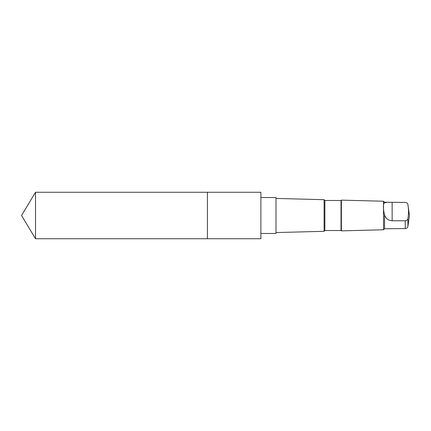 <?xml version="1.0" encoding="UTF-8"?>
<svg xmlns="http://www.w3.org/2000/svg" width="431" height="431" viewBox="0 0 431 431"><rect width="100%" height="100%" fill="white"/><g stroke="black" fill="none" stroke-linecap="round" stroke-linejoin="round"><path stroke-width="0.65" d="M207.397 238.731L207.397 192.269L35.509 192.269L35.509 238.731L207.397 238.731L207.397 192.269L260.89 192.269L260.89 238.731L35.509 238.731L21.55 215.5L35.509 238.731M384.549 214.762C385.707 218.533 388.239 220.532 392.14 220.769L405.242 220.769C406.816 220.597 407.704 219.869 407.915 218.582C408.723 213.932 408.723 209.267 407.915 204.59C407.71 203.313 406.816 202.581 405.242 202.408L384.549 202.263L384.549 202.926C383.04 202.651 383.035 209.558 384.549 214.762L384.549 228.737L383.52 229.766L341.379 230.865L341.379 200.135L341.034 200.48L341.034 230.52L324.882 230.52L324.09 231.312L275.985 232.562M387.097 202.263L384.549 202.926M260.89 197.527L275.985 197.527L275.985 233.473L260.89 233.473M341.034 200.48L324.882 200.48L324.09 199.688L324.09 231.312M324.882 200.48L324.882 230.52M384.549 202.263L383.52 201.234L383.52 229.766M408.012 225.736L407.915 226.41C407.71 227.687 406.816 228.419 405.242 228.592L384.549 228.737M407.963 204.935L407.915 204.59M405.242 220.769L405.242 228.592M407.915 218.582L407.915 226.41M392.14 220.769L392.14 202.408M21.55 215.5L35.509 192.269M324.09 199.688L275.985 198.438M341.034 230.52L341.379 230.865M383.52 201.234L341.379 200.135M407.963 226.065L409.45 215.5L408.012 205.264"/></g></svg>
